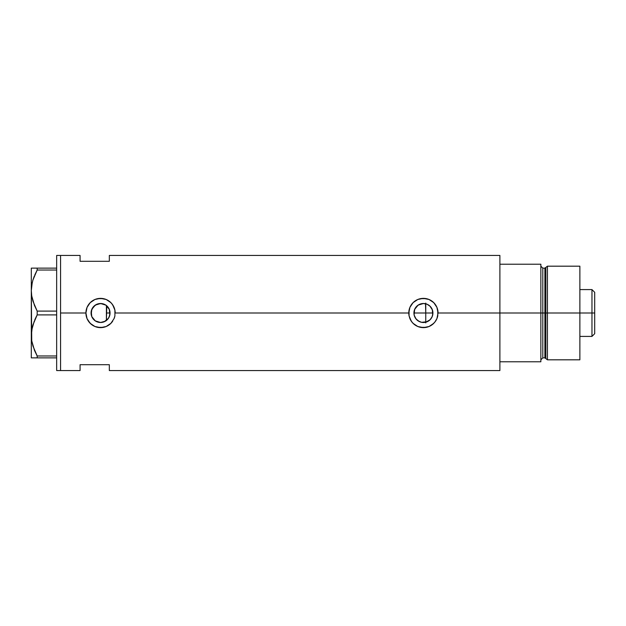 <?xml version="1.0" encoding="UTF-8"?>
<svg xmlns="http://www.w3.org/2000/svg" width="626" height="626" viewBox="0 0 626 626"><rect width="100%" height="100%" fill="white"/><g stroke="black" fill="none" stroke-linecap="round" stroke-linejoin="round"><path stroke-width="0.94" d="M108.165 318.673L107.656 319.291M106.764 320.176L108.846 317.625M109.832 315.003L109.66 315.668M109.198 316.928L110.043 313A9.492 9.492 0 0 1 100.551 322.492A9.492 9.492 0 0 1 91.067 313L91.74 316.513M414.318 315.684L414.138 315.011M415.132 317.625L414.78 316.928M416.313 319.299L415.813 318.681M417.824 320.668L417.221 320.191M419.584 321.686L418.95 321.373M421.509 322.296L421.087 322.202M424.138 322.46L423.52 322.492M423.614 322.492L425.531 322.249M430.007 319.831L425.758 322.194L428.614 320.942L430.907 318.83L432.394 316.083L432.91 313A9.492 9.492 0 0 1 423.419 322.492A9.492 9.492 0 0 1 413.927 313L414.169 315.152L416.055 318.986L419.42 321.608L421.462 322.288M102.492 322.288L106.037 320.747M105.638 321.013L106.404 320.473L106.764 305.824M105.301 321.216L100.551 322.492L95.285 320.888L91.787 316.631L91.208 311.341M104.159 321.78L102.312 322.327M96.725 321.686L98.783 322.327M98.751 322.32L97.163 321.866M94.205 320.058L91.826 316.725L95.246 320.864L93.978 319.847M87.045 318.618A14.633 14.633 0 0 0 94.925 326.506L91.271 324.307L88.399 321.138L87.037 318.611L85.926 313L60.566 313L60.566 255.447L60.566 313L85.926 313A14.633 14.633 0 0 0 87.037 318.603L85.926 313L86.208 310.128L87.037 307.389L90.207 302.655L94.949 299.486L97.687 298.649L103.415 298.649L106.17 299.486L110.896 302.648L112.719 304.862L114.902 310.136L114.902 315.872L114.057 318.626L110.896 323.352A14.633 14.633 0 0 0 112.696 321.161M94.941 326.514A14.633 14.633 0 0 0 110.896 323.352L106.162 326.514L103.407 327.351L97.679 327.343L94.933 326.506L90.207 323.345L87.037 318.611M114.073 318.603A14.633 14.633 0 0 0 114.902 315.872L114.057 318.626L110.896 323.352L106.162 326.514L100.551 327.633L94.933 326.506M417.8 326.506L413.066 323.345L411.259 321.138L409.068 315.864L408.786 313L115.184 313L408.786 313A14.633 14.633 0 0 0 409.068 315.864L409.068 310.128L409.905 307.389L413.066 302.655L417.808 299.486L420.547 298.649L426.283 298.649L429.029 299.486L433.763 302.648L436.925 307.382L438.051 313L436.925 318.626L435.571 321.138A14.633 14.633 0 0 0 437.762 315.872L436.925 318.626L434.718 322.296L431.549 325.168L429.029 326.514L423.411 327.633L417.8 326.506A14.633 14.633 0 0 0 433.748 323.36L429.029 326.514L426.267 327.351L420.547 327.343L417.8 326.506L414.13 324.307L412.111 322.288L409.905 318.611A14.633 14.633 0 0 0 417.792 326.506M431.142 318.517L430.422 319.401M432.026 316.991L431.502 317.969M432.276 309.604L432.754 314.721M432.777 314.565L432.394 316.083M425.758 322.194L425.758 313L432.91 313L432.183 316.631L430.125 319.714L427.049 321.772L421.564 322.312L418.145 320.888L415.523 318.274L414.107 314.855L414.647 309.369L418.145 305.112L423.419 303.508L427.049 304.228L430.125 306.286L432.183 309.369L432.91 313L432.198 309.4M91.208 314.659L91.787 309.369L95.285 305.112L100.551 303.508L105.825 305.112L109.323 309.369L109.863 314.855L108.447 318.274L104.19 321.772M91.889 316.873L91.302 315.105M96.388 321.529L95.262 320.88M101.545 322.437L98.9 322.343M499.892 255.447L499.892 361.773L540.856 361.773L540.856 313L542.805 313L540.856 313L540.856 264.227L499.892 264.227L499.892 313L540.856 313L540.856 264.227L499.892 264.227L499.892 361.773L540.856 361.773L540.856 313L499.892 313L499.892 370.553L499.892 313L438.051 313L499.892 313L499.892 255.447L109.331 255.447L109.331 261.3L80.073 261.3L80.073 255.447L80.073 261.3L109.331 261.3L109.331 255.447M60.566 313L60.566 370.553L60.566 313L60.566 370.553L56.661 370.553L60.566 370.553L60.566 255.447L56.661 255.447L60.566 255.447L60.566 313M114.057 307.374A14.633 14.633 0 0 0 100.559 298.367L106.17 299.486L109.84 301.693L111.858 303.712L114.065 307.382L114.902 310.136L114.902 315.856M409.905 318.611L409.068 315.864M435.571 321.138L433.755 323.352M436.925 307.374A14.633 14.633 0 0 0 423.426 298.367L429.029 299.486L432.707 301.693L434.718 303.712L436.925 307.382L437.762 310.136L437.77 315.856M80.073 364.7L109.331 364.7L109.331 370.553L109.331 364.7L80.073 364.7L80.073 370.553L80.073 364.7M97.163 304.134L101.561 303.563L105.638 304.987M106.037 305.253L108.165 307.327M91.302 310.895L93.29 306.897L96.725 304.314M100.528 303.508L95.269 305.12M93.978 306.161L91.889 309.134M431.502 308.031L432.026 309.009M430.43 306.599L431.142 307.483M427.135 304.267L430.007 306.169M432.394 309.917L429.851 306.02L427.245 304.314M438.051 312.977A14.633 14.633 0 0 0 436.932 307.397M423.419 298.367A14.633 14.633 0 0 0 408.786 313L409.905 307.389L413.066 302.655L417.808 299.486L423.215 298.367M428.99 299.471L428.184 299.165M418.278 299.298L417.824 299.478M411.978 322.124L412.495 322.734M417.824 326.522L418.684 326.842M420.586 327.359L421.071 327.445M428.301 326.788L429.013 326.522M115.184 312.977A14.633 14.633 0 0 0 114.065 307.389M100.551 298.367A14.633 14.633 0 0 0 85.926 313L87.037 307.389L90.207 302.655L94.949 299.486L100.356 298.367M106.138 299.478L105.324 299.165M95.41 299.298L94.964 299.478M94.964 326.522L95.825 326.842M97.726 327.359L98.227 327.445M105.442 326.788L106.154 326.522M91.74 309.479L91.067 313A9.492 9.492 0 0 1 100.551 303.508A9.492 9.492 0 0 1 110.043 313L109.081 308.829L107.656 306.709M95.246 305.136L94.197 305.95M102.304 303.673L100.583 303.508M104.127 304.205L102.492 303.712M423.528 303.508L419.42 304.392L416.775 306.216L414.897 308.821L413.927 313A9.492 9.492 0 0 1 423.419 303.508A9.492 9.492 0 0 1 432.91 313L425.758 313L425.758 303.101M424.138 303.54L423.434 303.508M109.66 310.324L109.832 310.997M108.846 308.375L109.198 309.072M425.531 303.751L425.758 313L413.927 313L425.758 313L425.758 322.899M421.095 303.798L421.509 303.704M418.95 304.627L419.584 304.314M417.221 305.809L417.832 305.332M415.82 307.319L416.321 306.701M414.78 309.072L415.132 308.375M414.138 310.989L414.31 310.316M34.477 305.449L31.73 295.941L31.3 290.566L31.723 295.902L31.3 290.566L31.715 285.276L32.912 280.057L37.184 270.025L32.928 280.018L34.328 276.043M34.453 350.255L31.73 340.81L31.3 335.434L31.715 330.145L32.912 324.925L37.184 314.894L34.798 319.8L37.184 314.894L37.184 311.106L56.661 311.106L37.184 311.106L32.935 301.153L31.73 295.941L31.3 290.566L31.715 285.276L32.912 280.057L37.184 270.025L56.661 270.025L37.184 270.025L37.184 268.131L31.715 268.131M32.122 283.093L31.723 285.229M32.247 282.529L31.3 290.566L31.3 268.131L31.3 335.434L31.715 330.145L34.305 320.981M32.122 327.961L31.723 330.098M32.247 327.398L31.3 335.434L31.723 340.771L31.3 335.434L31.3 357.869L56.661 357.869L37.184 357.869L37.184 355.975L32.935 346.022L31.73 340.81L31.3 290.566M32.912 357.869L37.184 357.869L37.184 355.975L34.798 351.069M37.184 314.894L56.661 314.894L37.184 314.894L37.184 311.106L34.5 305.504M56.661 355.975L37.184 355.975L56.661 355.975M34.798 274.931L37.184 270.025L37.184 268.131L56.661 268.131L34.782 268.131M31.715 357.869L31.3 357.869L31.3 335.434M36.042 357.869L34.798 357.869M34.79 351.045L34.587 350.583M36.801 355.263L37.184 355.975M34.798 319.8L36.363 316.466M56.661 255.447L56.661 370.553L56.661 255.447M106.404 305.386L106.404 320.614M547.437 313L547.437 266.183L547.437 313L579.872 313L579.872 266.183L579.872 313L547.437 313L547.437 359.817L547.437 313L545.841 313L547.437 313M545.841 267.412L545.841 358.588L545.841 267.412L545.841 313L544.894 313L544.894 357.869L544.894 313L545.841 313L545.841 358.588L544.894 357.869L544.894 268.131L547.437 266.183L579.872 266.183M544.894 268.131L542.805 268.131L542.805 357.869L542.805 313L544.894 313L542.805 313L542.805 357.869L540.856 359.817M579.872 359.817L579.872 313L579.872 359.817L547.437 359.817L545.841 358.588M542.805 313L542.805 268.131L542.805 313M544.894 313L544.894 268.131L544.894 313M591.969 313L594.7 313L594.7 292.319L594.7 333.681L594.7 313L591.969 313L591.969 289.588L591.969 313L579.872 313L591.969 313L591.969 336.412L591.969 313M106.404 313L110.043 313L106.404 313M60.566 255.447L80.073 255.447M499.892 370.553L109.331 370.553M60.566 370.553L80.073 370.553M542.805 357.869L544.894 357.869M542.805 268.131L540.856 266.183M579.872 289.588L591.969 289.588L594.7 292.319M579.872 336.412L591.969 336.412L594.7 333.681"/></g></svg>
